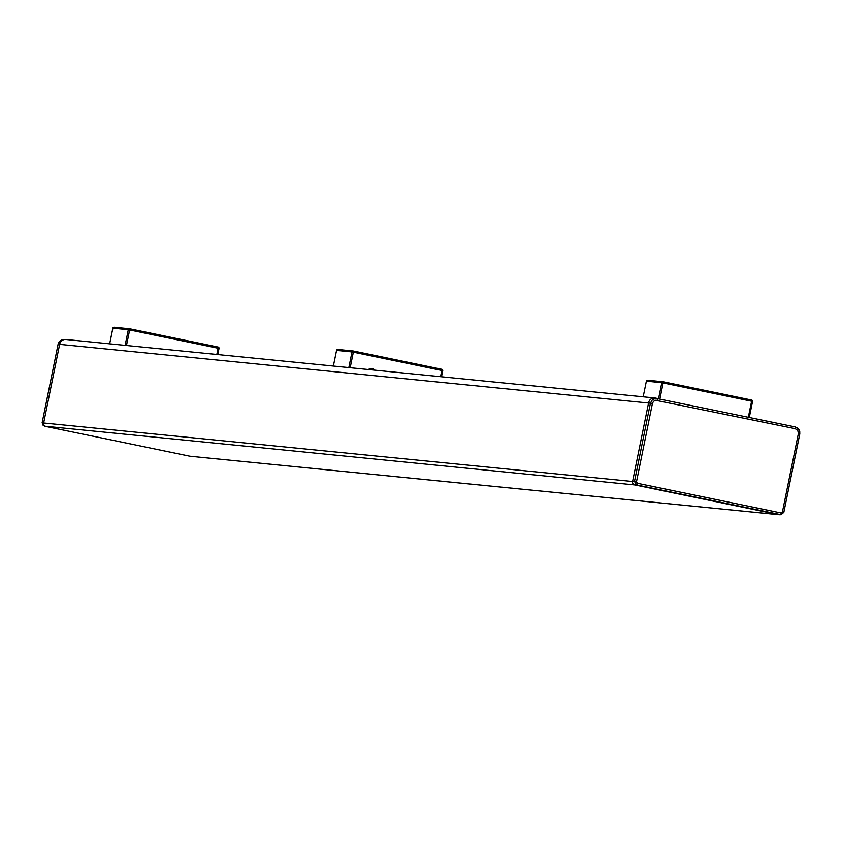 <?xml version="1.0" encoding="UTF-8"?>
<svg xmlns="http://www.w3.org/2000/svg" width="842" height="842" viewBox="0 0 842 842"><rect width="100%" height="100%" fill="white"/><g stroke="black" fill="none" stroke-linecap="round" stroke-linejoin="round"><path stroke-width="1.26" d="M219.025 348.451A1.179 1.158 95.7 0 0 218.131 347.072L129.689 328.812A1.179 1.158 95.7 0 0 128.31 329.727L129.647 329.98L129.679 328.801A1.179 1.179 0 0 0 129.563 328.79L114.123 327.254A1.179 1.158 -84.3 0 1 114.238 327.275L129.447 328.78M112.87 328.201L112.87 328.191A1.179 1.158 -84.3 0 1 114.123 327.254A1.179 1.179 0 0 0 112.849 328.191L109.671 343.841L112.87 328.191L128.31 329.727L125.132 345.378M218.131 347.072L218.089 348.241L219.025 348.462A1.179 1.179 0 0 0 218.131 347.072L129.689 328.801M442.724 370.659A1.179 1.158 95.7 0 0 441.829 369.291L353.387 351.019A1.179 1.158 95.7 0 0 352.009 351.935L353.345 352.188L353.377 351.019A1.179 1.179 0 0 0 353.261 350.998L337.821 349.462A1.179 1.158 -84.3 0 1 337.937 349.483L353.145 350.988M336.568 350.409L336.568 350.398A1.179 1.158 -84.3 0 1 337.821 349.462A1.179 1.179 0 0 0 336.558 350.398L333.369 366.049L336.568 350.398L352.009 351.935L348.83 367.586M441.829 369.291L441.787 370.459L442.724 370.669A1.179 1.179 0 0 0 441.829 369.291L353.387 351.019M752.548 401.434L749.296 417.443L752.538 401.434A1.179 1.179 0 0 0 751.643 400.045L751.601 401.213L752.548 401.434A1.179 1.158 95.7 0 0 751.643 400.045L663.201 381.784A1.179 1.158 95.7 0 0 661.823 382.689L663.159 382.952L663.191 381.773A1.179 1.179 0 0 0 663.075 381.763L647.635 380.226A1.179 1.158 -84.3 0 1 647.751 380.247L662.959 381.752M646.382 381.163L646.382 381.163A1.179 1.158 -84.3 0 1 647.635 380.226A1.179 1.179 0 0 0 646.361 381.163L643.183 396.814L646.382 381.163L661.823 382.689L658.57 398.698M190.492 456.269A2.936 2.894 -84.3 0 1 189.892 456.217L44.405 426.168L42.142 422.705L58.13 344.21L60.087 340.884L63.708 339.505M61.403 340.042L58.993 342.105L58.109 344.21L42.142 422.705L43.647 423L636.468 481.887L652.434 403.402L653.487 401.381L655.423 400.234L795.227 428.694L797.784 430.451L798.374 433.546L782.407 512.031L780.397 514.651L778.839 514.683L189.892 456.217L45.889 426.462A2.936 2.894 -84.3 0 1 43.647 423L59.687 344.168A5.873 5.789 -84.3 0 1 65.929 339.494L654.876 397.971A5.873 5.789 95.7 0 0 648.624 402.644L632.584 481.477A2.936 2.894 95.7 0 0 634.836 484.939L778.839 514.683A2.936 2.894 95.7 0 0 779.481 514.746L781.039 514.704L783.807 512.357L799.784 433.862L799.732 431.251L798.121 428.441L795.28 426.947L655.992 398.319L652.413 399.687L650.445 403.023L634.479 481.508L636.731 484.971L781.039 514.704M782.407 512.031L783.807 512.357M781.039 512.957L637.373 483.276L636.731 484.971L634.836 484.939L44.405 426.168M657.223 400.192L657.286 398.434L655.465 398.066A5.873 5.789 95.7 0 0 654.876 397.971M126.479 345.515L129.647 329.98L218.089 348.241L216.815 354.482M217.783 354.577L219.025 348.462L217.794 354.577M350.188 367.722L353.345 352.188L441.787 370.459L440.513 376.69M441.482 376.784L442.724 370.669L441.492 376.784M659.896 398.971L663.159 382.952L751.601 401.213L748.338 417.243M58.13 344.21L652.434 403.402M637.373 483.276L636.468 481.887M795.227 428.694L795.28 426.947L798.995 429.504L799.805 433.862L783.828 512.357L781.018 514.704M798.374 433.546L799.805 433.862M663.191 381.773L751.643 400.045M375.058 370.196A5.284 5.284 0 0 0 368.333 369.522M42.142 422.705L43.237 425.62M65.223 339.473L63.666 339.505M190.187 456.259L779.134 514.736"/></g></svg>
